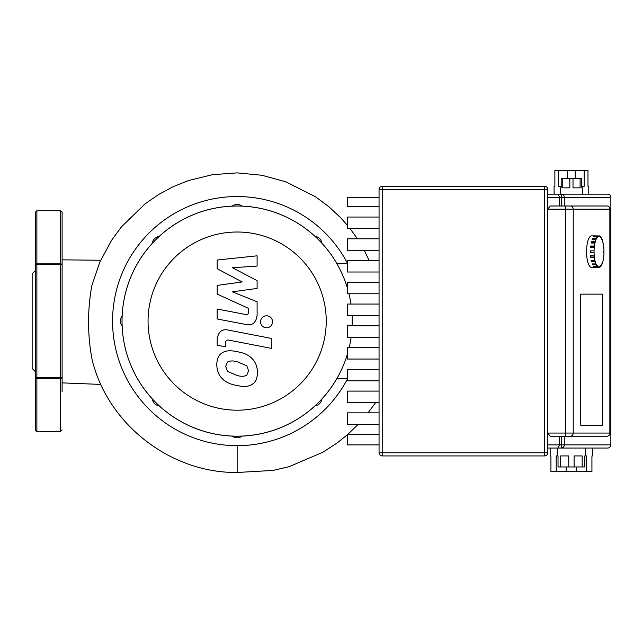 <?xml version="1.0" encoding="UTF-8"?>
<svg xmlns="http://www.w3.org/2000/svg" width="643" height="643" viewBox="0 0 643 643"><rect width="100%" height="100%" fill="white"/><g stroke="black" fill="none" stroke-linecap="round" stroke-linejoin="round"><path stroke-width="0.96" d="M248.592 370.794L246.832 375.118C244.645 376.501 241.43 376.637 237.179 375.544L227.445 371.357L225.685 366.341L227.445 362.089C229.655 360.723 232.903 360.586 237.179 361.679L246.832 365.859L248.592 370.794M237.179 351.729C244.059 352.774 249.219 355.282 252.651 359.252C255.593 362.21 257.224 366.639 257.554 372.538C257.224 378.325 255.593 382.143 252.651 383.992C249.219 386.628 244.059 387.126 237.179 385.503C230.234 384.442 225.05 381.926 221.626 377.963C218.692 374.973 217.053 370.521 216.723 364.605C217.053 358.834 218.692 355.04 221.626 353.224C225.05 350.588 230.234 350.089 237.179 351.729M228.595 330.116L271.732 338.499L271.732 348.45L229.213 340.187C226.826 339.633 225.621 340.581 225.613 343.016L225.613 346.842L217.181 345.203L217.181 339.536C218.154 331.748 221.956 328.605 228.595 330.116M266.54 327.817C262.858 327.472 260.849 325.462 260.503 321.781C260.849 318.1 262.858 316.091 266.54 315.745C270.221 316.091 272.238 318.1 272.584 321.781C272.238 325.462 270.221 327.472 266.54 327.817M242.234 281.939L217.181 268.726L217.181 260.021L257.096 255.818L257.096 266.089L232.428 267.729L257.096 280.637L257.096 288.426L232.428 291.826L257.096 301.792L257.12 314.99C256.187 322.778 252.394 325.937 245.747 324.458L217.157 318.976L217.157 309.018L245.096 314.387C247.483 314.925 248.68 313.985 248.68 311.55L248.68 308.455L217.181 294.116L217.181 285.42L242.234 281.939M606.863 436.219A3.151 3.151 0 0 0 610.022 433.06L609.861 433.06A3.151 2.99 90 0 1 606.863 436.219L565.744 436.219L606.863 436.219M610.022 209.152A3.151 3.151 0 0 0 606.863 205.993L550.143 205.993L547.78 209.152L610.022 209.152L610.022 433.06M575.236 178.4L575.236 170.516L587.991 170.516L587.991 186.285L588.779 186.285L588.779 194.17L607.699 194.17A3.151 3.151 90 0 1 610.85 197.321A3.151 3.151 0 0 0 607.699 194.17A3.151 3.151 90 0 1 610.85 197.321L610.85 444.892A3.151 3.151 90 0 1 607.699 448.042A3.151 3.151 0 0 0 610.85 444.892L610.85 444.892A3.151 3.151 90 0 1 607.699 448.042L561.267 448.042A3.151 2.998 -90 0 0 564.265 444.892L561.267 444.892L561.267 448.042L558.028 448.042L559.603 444.892L547.78 444.892M584.19 170.516L584.19 186.285L581.682 186.285M575.236 170.516L567.632 170.516L567.632 178.4M561.178 186.285L558.679 186.285L558.679 170.516L554.877 170.516L554.877 186.285L554.089 186.285L554.089 194.17M580.107 178.4L580.107 187.86L573.009 187.86L573.009 178.4L581.682 178.4L581.682 187.86L582.47 187.86L582.47 194.17M573.009 178.4L569.851 178.4L569.851 187.86L562.762 187.86L562.762 178.4L561.178 178.4L561.178 187.86L560.391 187.86L560.391 194.17M566.153 466.963L566.153 471.697L550.93 471.697L550.93 455.927L550.143 455.927L550.143 448.042L557.24 448.042L557.24 455.927L558.028 455.927L558.028 466.963L560.688 466.963L560.688 455.927L568.766 455.927L568.766 466.963L574.095 466.963L574.095 455.927L582.172 455.927L582.172 466.963L584.833 466.963L584.833 455.927L586.649 455.927L586.649 471.697L591.93 471.697L591.93 455.927L592.717 455.927L592.717 448.042M556.211 471.697L556.211 455.927L557.24 455.927M566.153 471.697L576.707 471.697L576.707 466.963M585.62 455.927L585.62 448.042M568.766 466.963L560.688 466.963M582.172 466.963L574.095 466.963M586.649 471.697L576.707 471.697M562.762 178.4L569.851 178.4M558.679 170.516L567.632 170.516M580.685 294.14L602.403 294.14L602.403 425.176L580.685 425.176L580.685 294.14L580.685 425.176L602.403 425.176L602.403 294.14L580.685 294.14M379.057 197.321L347.517 197.321L347.517 206.749L379.057 206.749M379.057 217.037L347.517 217.037L347.517 228.506L379.057 228.506M379.057 238.794L347.517 238.794L347.517 250.264L379.057 250.264M379.057 260.544L347.517 260.544L347.517 272.013L379.057 272.013M379.057 282.301L347.517 282.301L347.517 293.771L379.057 293.771M379.057 304.059L347.517 304.059L347.517 315.528L379.057 315.528M379.057 325.816L347.517 325.816L347.517 337.286L379.057 337.286M379.057 347.574L347.517 347.574L347.517 359.043L379.057 359.043M379.057 369.331L347.517 369.331L347.517 380.801L379.057 380.801M379.057 391.089L347.517 391.089L347.517 402.558L379.057 402.558M379.057 412.846L347.517 412.846L347.517 424.316L379.057 424.316M379.057 434.604L347.517 434.604L347.517 444.892L379.057 444.892M547.78 189.436A3.151 3.151 0 0 0 544.621 186.285L382.207 186.285A3.151 3.151 0 0 0 379.057 189.436L379.057 452.768A3.151 3.151 0 0 0 382.207 455.927L544.621 455.927A3.151 3.151 0 0 0 547.78 452.768L547.78 189.436L544.621 189.436L544.621 455.927M547.78 448.042L558.028 448.042M607.699 194.17L558.028 194.17L559.603 197.321L559.603 205.993M558.028 194.17L547.78 194.17M550.143 436.219L547.78 433.06L565.744 433.06L565.744 436.219L550.143 436.219M565.744 205.993L570.228 205.993A3.151 2.99 90 0 1 573.226 209.152L573.226 433.06L565.744 433.06L565.744 205.993M559.603 436.219L559.603 444.892L561.267 444.892L561.267 436.219M595.531 267.392A15.77 4.975 -90 0 1 595.281 267.416L591.544 267.416A15.77 4.975 -90 0 1 586.569 251.646A15.77 4.975 -90 0 1 591.544 235.877L595.281 235.877A15.77 4.975 -90 0 1 595.531 235.901M595.281 267.416A15.77 4.975 -90 0 1 595.032 267.392L598.778 267.392A15.77 4.975 -90 0 1 597.725 266.869L593.987 266.869A15.77 4.975 -90 0 1 593.513 266.379L597.251 266.379A15.77 4.975 -90 0 1 596.302 264.852L592.565 264.852A15.77 4.975 -90 0 1 592.163 263.919L595.9 263.919A15.77 4.975 -90 0 1 595.153 261.54L591.407 261.54A15.77 4.975 -90 0 1 591.118 260.262L594.863 260.262A15.77 4.975 -90 0 1 594.381 257.264L590.636 257.264A15.77 4.975 -90 0 1 590.483 255.761L594.22 255.761A15.77 4.975 -90 0 1 594.06 252.434L590.314 252.434A15.77 4.975 -90 0 1 590.314 250.858L594.06 250.858A15.77 4.975 -90 0 1 594.22 247.531L590.483 247.531A15.77 4.975 -90 0 1 590.636 246.028L594.381 246.028A15.77 4.975 -90 0 1 594.863 243.03L591.118 243.03A15.77 4.975 -90 0 1 591.407 241.752L595.153 241.752A15.77 4.975 -90 0 1 595.9 239.365L592.163 239.365A15.77 4.975 -90 0 1 592.565 238.44L596.302 238.44A15.77 4.975 -90 0 1 597.251 236.913L593.513 236.913A15.77 4.975 -90 0 1 593.987 236.423L597.725 236.423A15.77 4.975 -90 0 1 598.778 235.901L595.032 235.901A15.77 4.975 -90 0 1 595.281 235.877M594.381 246.028L594.22 247.531M590.74 247.531L590.636 246.028M594.606 246.269L590.869 246.269M595.153 241.752L594.863 243.03M591.415 243.03L591.407 241.752M595.346 242.202L591.608 242.202M596.302 238.44L595.9 239.365M592.573 239.365L592.565 238.44M596.447 239.059L592.709 239.059M597.725 236.423L597.331 237.645L597.251 236.913M594.036 236.913L593.987 236.423M597.797 237.154L597.275 237.154M598.778 236.664L598.778 235.901L599.268 235.901L599.268 236.664L598.778 236.664L599.268 236.664M600.273 236.913L600.795 236.913L600.723 237.645L600.249 237.154L600.321 236.423A15.77 4.975 -90 0 0 599.268 235.901M601.727 239.365L602.145 239.365L601.744 238.44A15.77 4.975 -90 0 0 600.795 236.913M602.885 243.03L602.893 241.752A15.77 4.975 -90 0 0 602.145 239.365M603.568 247.531L603.673 246.028A15.77 4.975 -90 0 0 603.19 243.03M603.986 250.858L603.986 250.858A15.77 4.975 -90 0 0 603.825 247.531M603.745 252.434L603.745 250.858M599.268 266.628L598.778 266.628L599.268 266.628L599.268 267.392A15.77 4.975 -90 0 0 600.321 266.869L600.723 265.647L600.795 266.379A15.77 4.975 -90 0 0 601.744 264.852L602.145 263.919A15.77 4.975 -90 0 0 602.893 261.54L603.19 260.262A15.77 4.975 -90 0 0 603.673 257.264L603.568 255.761M602.145 263.919L601.727 263.919M600.795 266.379L600.273 266.379M599.268 267.392L598.778 267.392L598.778 266.628M597.251 266.379L597.331 265.647L597.725 266.869M597.797 266.138L597.275 266.138M593.987 266.869L594.036 266.379M595.9 263.919L596.302 264.852M596.447 264.225L592.573 263.919M592.565 264.852L592.709 264.225M594.863 260.262L595.153 261.54M595.346 261.09L591.608 261.09L591.415 260.262M591.407 261.54L591.608 261.09M594.22 255.761L594.381 257.264M594.606 257.023L590.869 257.023L590.74 255.761M603.986 252.434A15.77 4.975 -90 0 1 603.825 255.761M594.06 250.858L594.06 252.434M590.555 252.434L590.555 250.858M347.517 288.442A115.113 115.113 0 0 0 122.033 321.106A115.113 115.113 0 0 0 347.517 353.763M237.138 232.01A89.096 89.096 0 0 1 326.234 321.106A89.096 89.096 0 0 1 237.138 410.194A89.096 89.096 0 0 1 148.051 321.106A89.096 89.096 0 0 1 237.138 232.01M349.165 347.574A115.113 115.113 0 0 0 351.11 337.286M352.155 325.816A115.113 115.113 0 0 0 352.115 315.528M350.982 304.059A115.113 115.113 0 0 0 348.956 293.771M347.517 263.55L336.828 263.55A115.113 115.113 0 0 0 155.743 239.71A115.113 115.113 0 0 0 155.743 402.502A115.113 115.113 0 0 0 336.828 378.663L347.517 378.663M321.902 398.99A7.885 7.885 0 0 1 315.022 405.87M152.375 243.223A7.885 7.885 0 0 1 159.255 236.343M122.13 325.969A7.885 7.885 0 0 1 122.13 316.243M159.255 405.87A7.885 7.885 0 0 1 152.375 398.99M242.001 436.115A7.885 7.885 0 0 1 232.276 436.115M347.517 378.848A124.573 124.573 0 0 1 149.055 409.189A124.573 124.573 0 0 1 149.055 233.023A124.573 124.573 0 0 1 347.517 263.365M232.276 206.098A7.885 7.885 0 0 1 242.001 206.098M315.022 236.343A7.885 7.885 0 0 1 321.902 243.223M35.301 270.647L32.15 273.797L32.15 368.415L35.301 371.566M62.114 250.376L62.114 212.303L62.114 264.691L60.53 264.691L60.53 377.521L62.114 377.521L62.114 391.836L62.114 264.691A1.575 0.82 180 0 0 60.53 263.871L36.884 263.871A1.575 0.82 180 0 0 35.301 264.691L35.301 377.521A1.575 0.82 0 0 0 36.884 378.341L60.53 378.341A1.575 0.82 0 0 0 62.114 377.521L62.114 391.836M35.301 377.521L35.301 429.91L35.301 377.521L36.884 377.521L36.884 431.485L35.301 429.91M35.301 250.376L35.301 212.303L35.301 264.691L60.53 264.691L60.53 210.727L62.114 212.303M369.195 260.544L364.203 250.264M357.395 238.794L349.993 228.506M347.517 225.444L340.677 217.776L328.661 206.548L315.416 196.726L285.934 181.848L261.95 175.274L237.138 172.879L212.544 174.663L188.552 180.538L173.232 186.663L158.684 194.467L145.085 203.855L121.414 226.883L111.633 240.233L99.858 262.087L91.853 285.564C87.392 310.135 87.448 334.722 92.029 359.324C107.413 423.874 170.162 473.135 237.138 472.484L273.026 470.435L289.294 466.617L322.89 452.246L337.334 442.826L347.517 434.636M237.138 445.679L237.138 472.484M347.558 434.604L358.167 424.316M368.029 412.846L375.697 402.558M544.621 186.285L544.621 189.436L382.207 189.436L382.207 186.285M379.057 189.436L382.207 189.436L382.207 452.768L379.057 452.768M547.78 452.768L382.207 452.768L382.207 455.927M564.265 205.993L564.265 197.321A3.151 2.998 -90 0 0 561.267 194.17L561.267 197.321L610.85 197.321L610.85 444.892L564.265 444.892L564.265 436.219M547.78 197.321L561.267 197.321L561.267 205.993M606.863 205.993A3.151 2.99 90 0 1 609.861 209.152L609.861 433.06L573.226 433.06A3.151 2.99 -90 0 1 570.228 436.219M36.884 431.485L60.53 431.485L60.53 377.521L36.884 377.521L36.884 210.727L35.301 212.303M36.884 210.727L60.53 210.727M60.53 431.485L62.114 429.91M62.114 382.882L100.903 384.426M62.114 259.844L100.67 260.254"/></g></svg>
